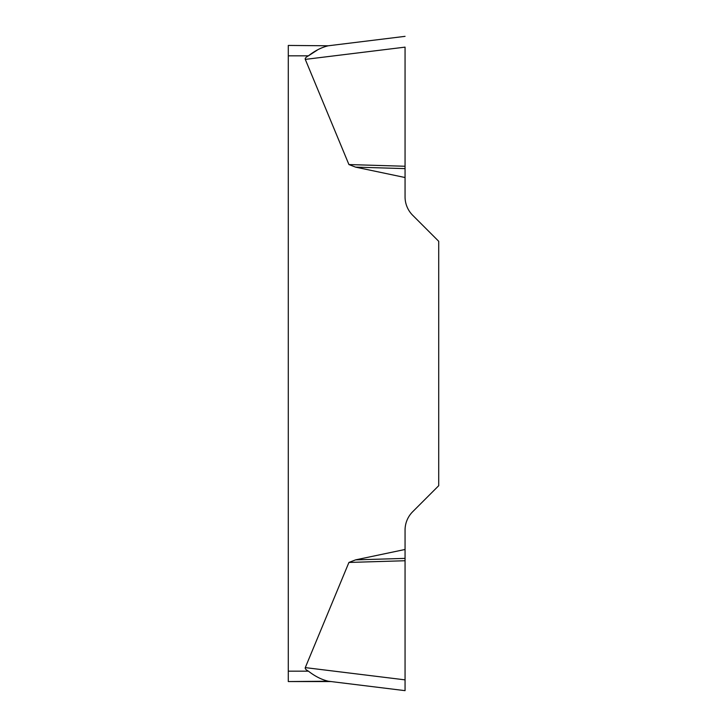 <?xml version="1.0" encoding="UTF-8"?>
<svg xmlns="http://www.w3.org/2000/svg" width="727" height="727" viewBox="0 0 727 727"><rect width="100%" height="100%" fill="white"/><g stroke="black" fill="none" stroke-linecap="round" stroke-linejoin="round"><path stroke-width="1.09" d="M288.292 681.562L288.292 671.166L308.43 671.166A95.246 10.387 -173 0 1 305.285 667.613A95.246 10.387 -173 0 0 308.43 671.166C314.955 676.274 321.561 679.627 328.268 681.217L288.292 681.562L331.021 681.562M348.924 562.444L355.576 559.872L405.057 549.476L405.057 690.65L405.057 679.863L305.285 667.613L348.924 562.444L405.057 560.744M405.057 47.191L405.057 196.881A25.972 25.972 0 0 0 412.663 215.247L438.708 241.291L438.708 485.709L412.663 511.753A25.972 25.972 0 0 0 405.057 530.119L405.057 549.476M405.057 177.524L355.576 167.128L348.924 164.556L305.285 59.387A95.246 10.387 173 0 1 308.43 55.834L288.292 55.834L288.292 45.438L328.268 45.783C321.598 47.355 314.982 50.708 308.43 55.834M288.292 671.166L288.292 55.834M308.475 55.806L317.363 50.045M405.057 168.619L355.576 167.128M405.057 166.256L348.924 164.556M328.268 45.783L405.057 36.35L328.268 45.783M405.057 558.381L355.576 559.872M328.268 681.217L405.057 690.65L328.268 681.217M405.057 47.137L305.285 59.387"/></g></svg>
